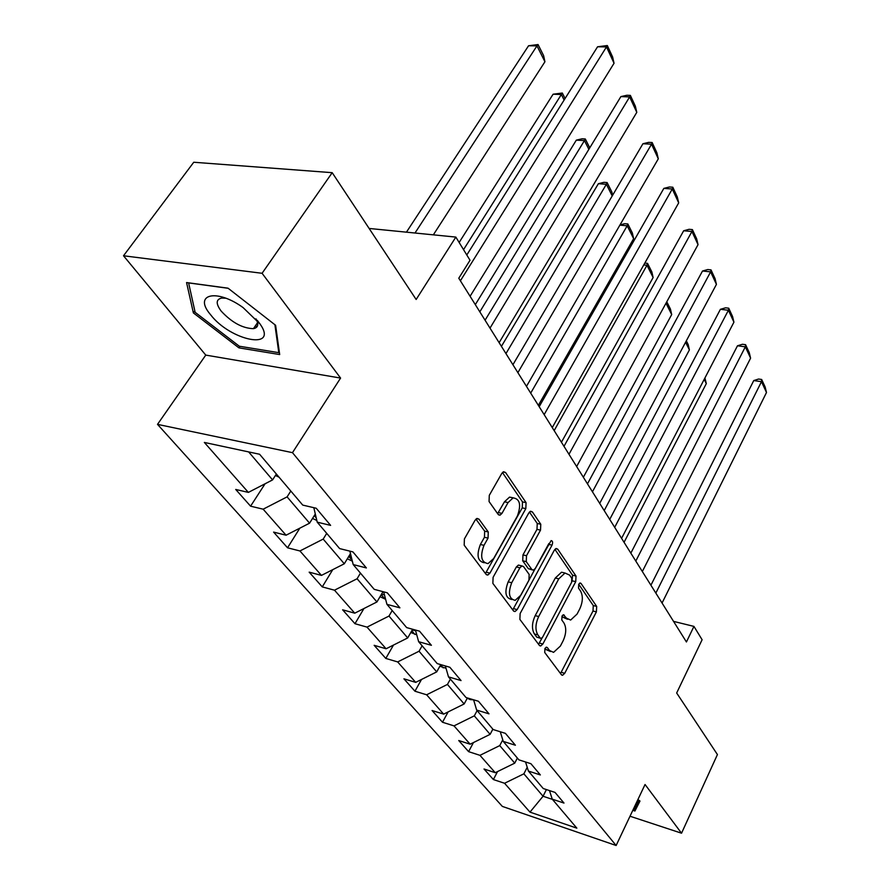 <?xml version="1.0" encoding="UTF-8"?>
<svg xmlns="http://www.w3.org/2000/svg" width="890" height="890" viewBox="0 0 890 890"><rect width="100%" height="100%" fill="white"/><g stroke="black" fill="none" stroke-linecap="round" stroke-linejoin="round"><path stroke-width="1.33" d="M544.914 648.554L544.736 652.515L561.401 674.731L562.58 675.276L564.727 673.296L596.389 611.875L596.678 606.413L581.025 583.406L580.069 582.972L578.723 584.24L578.533 588.145L580.603 591.171C583.161 596.055 582.872 601.985 579.724 608.971L577.065 614.078L570.646 620.063L566.463 618.149L563.414 614.745L561.99 616.069L561.801 620.007L563.937 622.978C566.574 627.806 566.285 633.78 563.081 640.889L560.366 646.096L553.569 652.359L549.508 650.512L547.328 647.575L546.416 647.175L544.914 648.554M255.285 325.974L257.132 326.619M478.998 519.17L477.062 518.425L475.049 520.272L464.402 538.917L464.191 545.17L486.096 574.373L487.809 575.051L489.945 573.127L525.823 508.635L526.068 502.639L505.576 472.523L503.595 471.745L501.771 473.458L489.289 495.33L489.055 501.526L498.178 514.431L500.035 515.165L501.982 513.363L508.068 502.561L513.107 497.866C519.949 498.867 521.373 504.908 517.39 516L493.672 558.508L488.054 563.604C481.268 562.424 479.91 556.328 483.982 545.325L488.043 538.116L488.276 531.975L478.998 519.17L476.584 518.625M630.009 816.23L681.54 833.207L717.429 754.564L676.667 692.999L702.11 639.743L693.944 626.393L686.435 641.979L458.784 278.214L470.02 260.258L455.847 237.085L369.116 228.452M262.083 273.286L123.51 255.775L205.768 355.099L340.581 378.072L262.083 273.286L332.204 172.682L416.153 299.485L455.847 237.085M340.581 378.072L292.476 452.665L616.136 845.5L502.349 806.418L157.508 424.363L292.476 452.665M681.54 833.207L645.05 784.502L616.136 845.5M520.127 613.555L519.882 619.407L539.385 645.395L540.697 645.984L542.867 644.004L575.73 581.66L576.008 576.041L557.719 549.152L556.183 548.485L554.281 550.265L520.127 613.555M513.508 610.907L492.86 583.384L493.093 577.332L528.782 512.974L530.651 511.216L532.398 511.939L540.775 524.255L540.519 530.14L526.513 555.727L526.257 561.635L531.853 569.511L533.422 570.178L535.424 568.321L551.121 540.597C552.712 540.909 553.024 542.422 552.034 545.136L517.168 609.583L515.01 611.541L513.508 610.907M123.51 255.775L193.753 162.247L332.204 172.682M250.58 506.176L263.151 509.191L286.068 535.213L273.597 532.098L287.537 547.795L299.941 550.966L321.457 575.396L309.164 572.148L322.269 586.899L334.495 590.192L354.743 613.177L342.628 609.817L354.976 623.712L367.014 627.116L386.093 648.777L374.156 645.317L385.804 658.433L397.674 661.926L415.686 682.363L403.926 678.825L414.94 691.219L426.622 694.79L443.654 714.125L432.073 710.52L442.497 722.246L454.011 725.884L470.143 744.196L458.728 740.524L468.607 751.649L479.955 755.332L495.241 772.698L484.015 768.993L493.394 779.551L504.563 783.267L529.973 812.125L576.854 828.156L552.256 799.164L563.993 803.069L555.048 792.423L543.234 788.529L528.404 771.063L540.352 774.934L530.907 763.698L518.892 759.849L503.239 741.403L515.388 745.23L505.409 733.36L493.194 729.555L476.651 710.064L488.999 713.836L478.442 701.264L466.015 697.526L448.493 676.878L461.053 680.583L449.862 667.266L437.224 663.595L418.645 641.701L431.405 645.306L419.524 631.166L406.674 627.606L386.939 604.332L399.91 607.837L387.272 592.796L374.212 589.336L353.197 564.572L366.38 567.942L352.907 551.9L339.635 548.585L317.218 522.163L330.613 525.378L316.217 508.246L302.733 505.097L259.591 454.256L204.355 442.441L248.366 492.404L235.716 489.455L250.58 506.176L265.075 483.782M315.305 513.997L309.575 523.175L287.092 496.876L290.808 491.046M287.092 496.876L263.151 509.191M309.575 523.175L286.068 535.213M317.218 522.163L313.825 507.689M350.46 553.602L344.297 563.782L323.192 539.095L326.719 533.366M323.192 539.095L299.941 550.966M344.297 563.782L321.457 575.396M353.197 564.572L349.848 551.133M382.989 591.661L376.937 601.963L357.09 578.745L360.45 573.115M357.09 578.745L334.495 590.192M376.937 601.963L354.743 613.177M386.939 604.332L383.646 591.828L382.8 591.984M412.649 629.263L407.698 637.941L388.986 616.058L392.19 610.529M388.986 616.058L367.014 627.116M407.698 637.941L386.093 648.777M418.645 641.701L415.419 630.031M440.75 664.619L436.723 671.883L419.057 651.224L422.116 645.795M419.057 651.224L397.674 661.926M436.723 671.883L415.686 682.363M448.493 676.878L445.356 665.954M467.417 697.949L464.146 703.968L447.447 684.432L450.385 679.103M447.447 684.432L426.622 694.79M464.146 703.968L443.654 714.125M476.651 710.064L473.602 699.807L470.176 699.607L467.272 698.205M492.86 729.166L490.123 734.339L474.303 715.849L477.118 710.609M474.303 715.849L454.011 725.884M490.123 734.339L470.143 744.196M503.239 741.403L500.28 731.769M517.368 758.046L514.743 763.142L499.746 745.598L502.761 739.835M499.746 745.598L479.955 755.332M514.743 763.142L495.241 772.698M528.404 771.063L525.545 761.973M546.416 789.575L543.056 796.25L523.876 773.822L527.214 767.291M523.876 773.822L504.563 783.267M552.445 799.387L543.056 796.25L529.973 812.125M552.256 799.164L549.475 790.587M205.768 355.099L157.508 424.363M693.944 626.393L673.541 621.387M248.655 451.92L272.585 479.899L276.367 474.036M272.585 479.899L248.366 492.404M497.543 771.563L493.394 779.551M473.458 742.549L468.607 751.649M448.137 711.9L442.497 722.246M421.515 679.459L414.94 691.219M393.48 645.072L385.804 658.433M363.932 608.538L354.976 623.712M332.76 569.644L322.269 586.899M299.841 528.159L287.537 547.795M632.801 810.334L634.915 811.024L639.988 801.044L637.919 799.543M186.566 282.553L193.364 312.902L238.943 347.868L279.683 354.554L275.611 325.284L228.04 288.182L186.566 282.553M639.732 800.855L634.915 811.024M240 346.332L238.943 347.868M194.821 310.855L193.364 312.902M545.081 648.265L546.059 649.578L550.476 651.513M567.52 619.273L563.025 617.271L562.068 615.924M560.5 673.53L592.996 611.029L593.274 605.567L578.723 584.252M571.981 581.415L572.559 575.218L554.904 549.353M538.55 644.271L542.177 637.819M540.23 638.052L541.164 638.475L542.666 637.095L571.625 582.283L571.814 578.344L569.589 575.096L564.994 573.027L558.775 578.856L538.695 616.536C535.346 623.846 535.079 629.964 537.872 634.904L540.23 638.052L536.748 637.129L540.441 638.275M561.523 572.214L564.994 573.027L561.523 572.214L555.304 578.022L558.775 578.856M536.748 637.129L534.401 633.98C531.597 629.041 531.864 622.933 535.202 615.635L555.304 578.022M529.428 512.039L537.249 523.487L540.775 524.255M532.209 569.889L528.337 568.677L522.719 560.8L522.964 554.904L536.981 529.361L537.249 523.487M512.751 609.895L548.885 543.512M511.717 582.739C507.845 593.163 509.002 599.026 515.177 600.338L520.861 595.176L528.916 580.313L529.172 574.451L523.543 566.596L521.941 565.929L519.905 567.798L511.717 582.739L508.168 581.86C504.296 592.273 505.453 598.136 511.639 599.437L511.917 599.515M519.66 565.384L518.392 565.083L516.356 566.952L519.905 567.798M508.168 581.86L516.356 566.952M484.338 562.758C477.63 561.445 476.306 555.36 480.378 544.491L484.438 537.293L484.672 531.152L475.928 519.126M513.285 497.822L509.514 497.121L504.474 501.804L508.068 502.561M497.61 513.63L504.474 501.804M485.428 573.483L522.252 507.878L522.497 501.893L502.45 472.523M704.19 379.374L706.315 383.601L624.057 542.322M704.913 377.983L706.315 383.601M655.841 593.096L761.473 381.676L753.752 380.564L650.913 585.231M662.06 603.031L766.49 392.501L761.473 381.676L761.662 379.474L765.166 387.061L766.49 392.501M753.752 380.564L758.58 379.04L761.662 379.474M639.065 800.366L634.325 809.744L633.246 809.388M210.507 314.626C230.399 340.837 278.848 350.682 260.091 324.049L243.092 307.595C216.515 288.204 192.919 294.156 210.507 314.626M225.804 298.217L221.677 298.072C215.903 299.385 215.736 303.735 221.176 311.111C231.789 322.503 242.547 328.354 253.439 328.655C258.133 327.72 258.979 324.45 255.964 318.831M257.199 326.519L255.352 325.874M274.899 324.716L278.804 352.663L239.31 346.221L195.144 312.312L188.613 282.909L228.163 288.282M279.315 351.895L278.804 352.663M685.578 342.261L689.405 349.881L604.199 510.582M686.335 340.848L688.159 344.486L689.405 349.881M665.998 303.212L671.694 314.559L583.351 477.263M666.788 301.777L670.437 309.075L671.694 314.559M635.794 561.067L745.342 346.811L737.476 345.787L630.843 553.157M642.335 571.514L750.593 358.169L745.342 346.811L745.575 344.675L749.258 352.629L750.593 358.169M737.476 345.787L742.438 344.274L745.575 344.675M614.69 527.347L728.409 310.254L720.41 309.308L609.728 519.415M621.576 538.35L733.927 322.169L728.409 310.254L728.721 308.185L732.57 316.529L733.927 322.169M720.41 309.308L725.528 307.818L728.721 308.185M439.838 666.265L446.012 668.256M554.159 430.627L646.986 265.276L653.127 277.535L561.434 442.241M644.805 263.084L647.564 263.373L646.986 265.276L643.759 264.942M647.564 263.373L651.858 271.951L653.127 277.535M410.802 632.49L416.743 634.804M530.696 393.135L627.183 225.793L633.635 238.665L538.35 405.362M619.996 224.925L624.702 223.702L627.851 223.969L627.183 225.793L619.874 225.148M412.181 630.087L415.541 630.454M627.851 223.969L632.356 232.98L633.635 238.665M380.019 596.723L385.604 599.27M505.954 353.597L606.368 184.274L598.38 183.707L501.426 346.344M381.543 594.131L384.458 594.909M612.22 195.945L606.368 184.274L607.125 182.561L611.864 192.029L612.598 195.311M598.38 183.707L603.932 182.328L607.125 182.561M592.451 491.803L710.632 271.862L702.499 271.016L587.478 483.86M599.704 503.406L716.428 284.377L710.632 271.862L711.01 269.881L715.059 278.637L716.428 284.377M702.499 271.016L707.761 269.548L711.01 269.881M568.977 454.289L691.942 231.489L683.665 230.766L563.993 446.335M576.642 466.538L698.038 244.65L691.942 231.489L692.398 229.598L696.659 238.82L698.038 244.65M683.665 230.766L689.082 229.309L692.398 229.598M544.157 414.629L672.273 189.003L663.84 188.391L539.184 406.685M552.256 427.589L678.692 202.864L672.273 189.003L672.807 187.212L677.29 196.912L678.692 202.864M663.84 188.391L669.436 186.978L672.807 187.212M479.821 311.834L584.452 140.576L576.331 140.142L475.316 304.625M347.322 558.775L352.34 561.156M349.058 555.916L351.316 557.051M588.857 149.342L584.452 140.576L585.308 138.974L589.759 147.862M576.331 140.142L582.06 138.796L585.308 138.974M517.88 372.643L651.524 144.202L642.936 143.735L512.918 364.722M526.468 386.36L658.3 158.821L651.524 144.202L652.159 142.534L656.887 152.768L658.3 158.821M642.936 143.735L648.721 142.356L652.159 142.534M463.534 249.667L561.356 94.507L553.091 94.218L459.14 242.481M312.535 518.447L316.818 520.461M314.548 515.21L315.839 516.278M564.126 100.036L561.356 94.507L562.324 93.027L565.072 98.523M553.091 94.218L562.324 93.027M490.012 328.11L629.631 96.91L620.886 96.598L485.072 320.222M499.123 342.672L636.784 112.351L629.631 96.91L630.365 95.386L635.36 106.188L636.784 112.351M620.886 96.598L626.872 95.263L630.365 95.386M414.996 233.013L536.97 45.88L544.936 61.755L433.341 234.849M528.571 45.757L538.061 44.544L536.97 45.88L528.571 45.757L406.441 232.168M275.433 475.494L279.048 477.185M538.061 44.544L543.623 55.658L544.936 61.755M460.397 280.795L606.479 46.914L597.568 46.781L466.794 254.996M470.087 296.281L614.044 63.246L606.479 46.914L607.325 45.535L612.609 56.96L614.044 63.246M597.568 46.781L607.325 45.535M546.059 649.578L549.508 650.512M563.092 614.845L564.349 615.168M563.025 617.271L566.463 618.149M579.724 583.106L581.025 583.406M593.274 605.567L596.678 606.413M592.996 611.029L596.389 611.875M561.312 672.339L564.727 673.296M546.126 647.252L547.328 647.575M555.672 548.685L557.719 549.152M572.559 575.218L576.008 576.041M572.292 580.836L575.73 581.66M539.396 643.069L542.867 644.004M535.202 615.635L538.695 616.536M534.401 633.98L537.872 634.904M530.117 511.45L532.398 511.939M536.981 529.361L540.519 530.14M522.964 554.904L526.513 555.727M522.719 560.8L526.257 561.635M528.337 568.677L531.853 569.511M548.529 544.346L552.034 545.136M513.641 608.682L517.168 609.583M484.672 531.152L488.276 531.975M484.438 537.293L488.043 538.116M480.378 544.491L483.982 545.325M498.389 512.584L501.982 513.363M503.05 472.012L505.576 472.523M522.497 501.893L526.068 502.639M522.252 507.878L525.823 508.635M486.363 572.248L489.945 573.127M469.075 698.45L469.976 699.518M440.628 664.841L443.198 667.889M411.792 630.776L414.907 634.459M414.707 629.831L414.273 630.598M381.22 594.676L384.947 599.07M348.791 556.361L352.128 560.299M314.303 515.61L316.206 517.869M561.69 675.032L562.58 675.276M539.685 645.706L540.697 645.984M518.392 565.083L521.941 565.929M513.819 611.23L515.01 611.541M509.514 497.121L513.107 497.866M498.545 514.843L500.035 515.165M486.418 574.718L487.809 575.051M257.321 320.378L260.091 324.049M257.566 322.647L253.439 328.655"/></g></svg>
